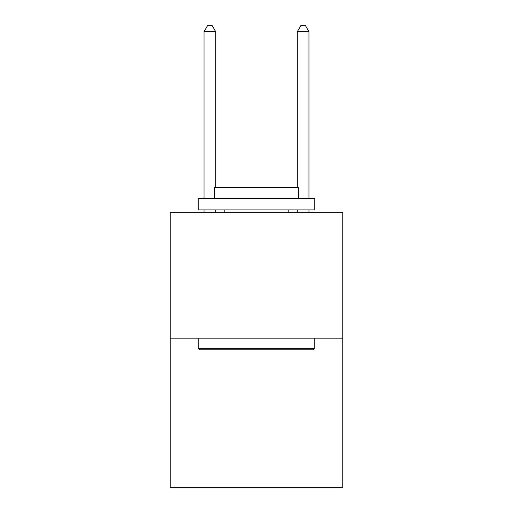 <?xml version="1.0" encoding="UTF-8"?>
<svg xmlns="http://www.w3.org/2000/svg" width="513" height="513" viewBox="0 0 513 513"><rect width="100%" height="100%" fill="white"/><g stroke="black" fill="none" stroke-linecap="round" stroke-linejoin="round"><path stroke-width="0.77" d="M342.761 338.144L342.761 212.254L170.239 212.254L170.239 487.35L342.761 487.35L342.761 338.144L170.239 338.144M313.385 349.802L199.615 349.802L198.217 348.404L314.783 348.404L313.385 349.802M198.217 198.262L314.783 198.262L314.783 209.92L198.217 209.92L198.217 198.262M298.463 198.262L298.463 187.54L214.537 187.54L214.537 198.262M198.217 338.144L198.217 348.404M314.783 338.144L314.783 348.404M224.797 209.92L224.797 212.254M288.203 209.92L288.203 212.254M215.704 187.54L215.704 31.71L204.046 31.71L204.046 198.262M204.046 209.92L204.046 212.254M215.704 209.92L215.704 212.254M204.046 31.71L207.541 25.65L212.202 25.65L215.704 31.71M308.954 212.254L308.954 209.92M308.954 198.262L308.954 31.71L297.296 31.71L297.296 187.54M297.296 212.254L297.296 209.92M297.296 31.71L300.798 25.65L305.459 25.65L308.954 31.71"/></g></svg>
